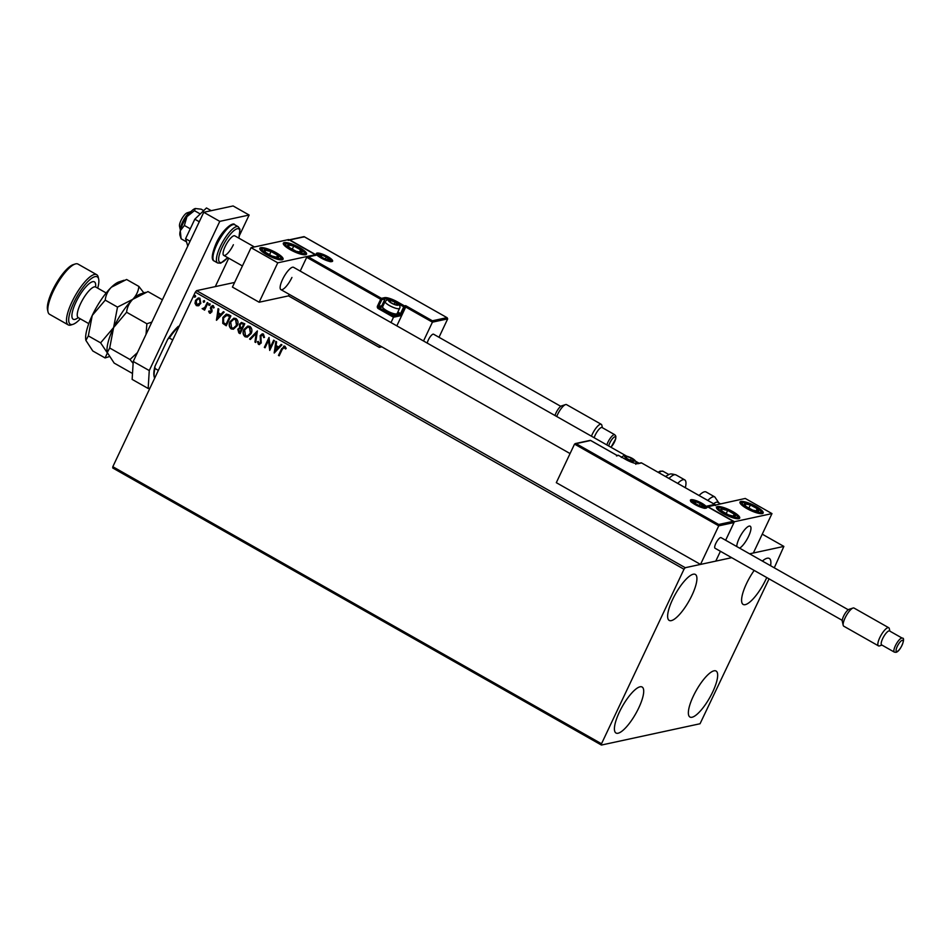 <?xml version="1.0" encoding="UTF-8"?>
<svg xmlns="http://www.w3.org/2000/svg" width="951" height="951" viewBox="0 0 951 951"><rect width="100%" height="100%" fill="white"/><g stroke="black" fill="none" stroke-linecap="round" stroke-linejoin="round"><path stroke-width="1.43" d="M766.744 577.554A26.45 7.632 -60.4 0 1 765.924 579.349A26.45 7.632 -60.4 0 1 743.195 604.456A26.45 7.632 -60.4 0 1 746.547 583.534A26.45 7.632 -60.4 0 1 754.179 570.434M638.739 707.924A26.45 7.632 -60.4 0 1 616.01 733.031A26.45 7.632 -60.4 0 1 619.374 712.109A26.45 7.632 -60.4 0 1 642.103 687.002A26.45 7.632 -60.4 0 1 638.739 707.924M691.959 595.326A26.45 7.632 -60.4 0 1 669.231 620.432A26.45 7.632 -60.4 0 1 672.595 599.51A26.45 7.632 -60.4 0 1 695.324 574.416A26.45 7.632 -60.4 0 1 691.959 595.326M712.703 691.948A26.45 7.632 -60.4 0 1 689.974 717.054A26.45 7.632 -60.4 0 1 693.327 696.132A26.45 7.632 -60.4 0 1 716.067 671.026A26.45 7.632 -60.4 0 1 712.703 691.948M234.635 282.435L196.572 290.649L685.255 567.711L683.995 569.245L195.312 292.183L112.824 466.703L601.507 743.765L601.424 745.049L700.043 723.747L769.05 578.862M601.424 745.049L112.741 467.987L112.824 466.703M774.28 567.818L783.862 546.409L749.59 553.815L753.347 553.006L771.974 513.599L745.263 498.455L707.603 506.764M718.694 524.476L733.245 521.338L706.545 506.194L714.76 504.422L641.592 462.935L638.43 463.624A10.58 2.532 -154.7 0 1 625.734 459.464L618.53 455.374L616.51 455.945L617.354 455.624L590.654 440.491L576.092 443.63L718.694 524.476L718.742 525.855L700.518 564.418L715.77 561.126L720.418 551.295L715.77 561.126L731.699 557.678L685.255 567.711M783.862 546.409L762.25 534.165M198.89 305.568L196.393 305.651L195.014 303.369L195.526 300.421L198.284 297.936L199.912 298.198L200.804 303.405L197.998 305.913M203.11 308.338L204.857 307.375L207.282 302.549L208.007 302.953L204.596 310.145L203.883 309.741L204.382 308.683L202.135 308.6L203.704 308.362M203.336 309.253L202.135 308.6M210.516 313.212L209.517 313.105L208.614 311.286L209.327 310.906L209.898 312.19L211.051 311.619L210.67 306.947L213.179 305.723L214.189 307.542L213.464 307.969L212.834 306.65L211.407 307.316L212.073 310.751L211.788 311.987L209.517 313.105L210.397 313.248M209.898 312.19L211.181 310.87M212.204 305.568L213.179 305.723M213.702 307.922L213.072 306.602L211.407 307.316M228.715 314.698L230.891 315.922L226.231 325.777L222.76 323.364L222.867 317.468L226.302 314.139L228.715 314.698M244.787 323.804L240.127 333.658L238.808 332.909L237.809 329.248L239.676 327.643L239.39 324.291L241.411 322.484L244.787 323.804M239.593 327.667L239.39 324.291M257.376 330.936L255.712 342.491L254.927 342.051L256.188 333.29L250.386 339.471L249.602 339.031L257.376 330.936L249.602 339.031M273.662 340.185L274.387 340.589L269.727 350.444L268.527 340.446L265.056 347.793L264.342 347.377L268.99 337.534L270.203 347.507L273.662 340.185M285.704 348.898L284.729 347.222L282.292 349.255L279.19 355.805L278.477 355.401L281.627 348.744L284.967 346.259L286.192 348.399L285.466 348.958L284.028 347.174M283.85 346.069L284.967 346.259M683.995 569.245L601.507 743.765M274.28 353.023L275.826 341.397L276.61 341.849L276.075 345.546L278.702 347.032L281.151 344.428L281.936 344.868L274.28 353.023M264.497 337.391L263.225 335.037L260.895 336.012L261.228 343.026L258.47 344.381L257.459 341.682L258.303 341.397L258.957 343.37L260.491 342.657L260.182 335.596L262.191 333.86L263.415 334.051L264.497 337.391L263.677 337.557L262.987 335.085L262.203 334.942M259.564 344.535L258.47 344.381L257.459 341.682M258.957 343.37L259.706 343.442M251.112 333.575L247.284 337.094L245.096 336.785C242.909 334.776 242.505 332.363 243.896 329.557L247.771 326.062L249.935 326.407C252.074 328.404 252.467 330.793 251.112 333.575M237.203 325.706L233.387 329.212L231.188 328.915C229.001 326.894 228.609 324.493 229.999 321.676L233.863 318.181L236.026 318.526C238.178 320.523 238.57 322.912 237.203 325.706M216.531 320.273L218.064 308.659L218.849 309.099L218.314 312.808L220.941 314.294L223.402 311.678L224.174 312.118L216.531 320.273M209.945 304.938L208.958 305.414L208.756 304.261L209.743 303.773L209.196 305.366L208.756 304.261L209.743 303.773M204.441 301.812L203.455 302.287L203.241 301.134L204.227 300.647L203.692 302.24L203.241 301.134L204.227 300.647M195.454 296.712L194.468 297.199L194.254 296.034L195.24 295.559L194.705 297.152L194.254 296.034L195.24 295.559M762.357 561.054A26.45 7.632 -60.4 0 1 769.288 558.439A26.45 7.632 -60.4 0 1 770.595 565.726M195.312 292.183L196.572 290.649M279.261 355.662L278.477 355.401M278.714 355.353L283.957 346.045M276.04 341.516L274.161 352.952M281.27 344.488L278.702 347.032M275.35 350.61L278.156 347.828L275.909 346.735L275.35 350.61L277.918 347.876L275.909 346.735M269.811 350.265L268.527 340.446M265.127 347.65L264.342 347.377M264.568 347.329L269.157 337.629M273.829 340.28L270.203 347.507M263.225 335.037L262.321 334.907M259.682 344.512L258.708 344.321M257.697 341.635L258.303 341.433M259.195 343.323L260.491 342.657M260.729 342.61L260.657 341.136M260.895 341.088L260.241 339.662M260.467 339.602L260.182 335.596M260.419 335.548L262.298 333.837M255.736 342.324L254.927 342.051M255.165 341.991L256.188 333.29M250.493 339.352L249.828 338.972M247.391 337.07L245.096 336.785M245.322 336.737C243.135 334.728 242.743 332.315 244.134 329.498L243.896 329.557M244.134 329.498L247.878 326.038M247.438 335.965L250.624 333.123L249.709 327.37L247.783 327.144M244.609 329.961L245.536 335.762L247.331 335.988L250.386 333.183L249.471 327.429L247.664 327.168L244.609 329.961M240.199 333.516L239.046 332.862L237.809 329.248M238.047 329.201L239.914 327.596M239.628 324.243L241.53 322.46M243.004 323.899L241.388 323.566L240.116 324.707L240.413 327.096L241.863 328.071L243.825 324.362L241.506 323.554M241.257 328.82L239.747 328.535L238.535 329.64L239.89 332.244L241.613 329.034L239.866 328.511M241.613 329.034L241.019 328.88M239.89 332.244L241.388 329.082M243.825 324.362L242.767 323.946M241.863 328.071L243.599 324.41M233.494 329.189L231.188 328.915M231.426 328.856C229.239 326.847 228.846 324.434 230.237 321.616L229.999 321.676M230.237 321.616L233.982 318.157M233.542 328.083L236.728 325.242L235.812 319.5L233.875 319.263M230.713 322.08L231.64 327.881L233.435 328.107L236.49 325.301L235.575 319.548L233.768 319.286L230.713 322.08M226.302 325.634L222.76 323.364M222.998 323.304L222.867 317.468M223.105 317.42L226.421 314.115M227.111 315.197L223.592 317.872L223.58 322.639L225.993 324.362L229.928 316.481L226.35 315.268M225.993 324.362L229.69 316.528L226.469 315.245M218.278 308.778L216.412 320.214M223.521 311.75L220.941 314.294M217.589 317.872L220.394 315.078L218.148 313.985L217.589 317.872L220.156 315.126L218.148 313.985M209.755 313.045L208.614 311.286M210.135 312.142L211.277 311.571L210.135 312.142M211.419 310.811L210.385 308.195M210.623 308.136L210.67 306.947M210.908 306.888L213.404 305.675M213.072 306.602L211.645 307.256L213.072 306.602M210.183 304.891L209.196 305.366M208.982 304.201L209.969 303.726M204.667 310.002L203.883 309.741M204.12 309.693L204.382 308.683M203.455 309.23L202.801 309.111M203.336 308.29L204.857 307.375M205.095 307.316L207.449 302.632M204.679 301.764L203.692 302.24M203.478 301.087L204.465 300.599M199.128 305.509L196.393 305.651M196.619 305.604L195.014 303.369M195.252 303.321L195.526 300.421M195.763 300.361L198.402 297.913M197.047 304.724L200.316 302.941L199.734 299.042L198.426 298.899M198.058 304.914L196.809 304.772L200.079 302.989L199.496 299.089L198.307 298.911L196.251 300.813L196.809 304.772M195.692 296.664L194.705 297.152M194.491 295.987L195.478 295.499M626.305 455.957L293.562 267.314A12.827 3.697 119.6 0 0 282.542 279.475A12.827 3.697 119.6 0 0 280.902 289.627A12.827 3.697 119.6 0 0 291.933 277.454M299.624 247.64A12.827 3.067 -154.7 0 1 306.531 254.143A12.827 3.067 -154.7 0 1 290.233 249.673A12.827 3.067 -154.7 0 1 283.339 243.171A12.827 3.067 -154.7 0 1 299.624 247.64M266.755 254.737A12.827 3.067 25.3 0 0 283.053 259.207A12.827 3.067 25.3 0 0 276.147 252.716A12.827 3.067 25.3 0 0 259.861 248.247A12.827 3.067 25.3 0 0 266.755 254.737M277.763 262.821L251.064 247.676L288.629 239.569L315.328 254.702L277.763 262.821L259.136 302.228L288.486 295.892L379.283 347.365L381.791 346.818M251.064 247.676L232.424 287.083L259.136 302.228M748.568 536.352A12.827 3.697 -60.4 0 1 739.628 548.168A12.827 3.697 119.6 0 0 748.449 536.602A12.827 3.697 119.6 0 0 750.196 526.2A12.827 3.697 -60.4 0 1 748.568 536.352M736.775 546.552A12.827 3.697 -60.4 0 1 739.177 538.373A12.827 3.697 -60.4 0 1 750.196 526.2A12.827 3.697 119.6 0 0 748.318 526.438A12.827 3.697 119.6 0 0 740.77 535.33A12.827 3.697 119.6 0 0 736.775 546.552M723.402 513.635A12.827 3.067 -154.7 0 1 716.495 507.145A12.827 3.067 -154.7 0 1 732.793 511.614A12.827 3.067 -154.7 0 1 739.688 518.105A12.827 3.067 -154.7 0 1 723.402 513.635M756.271 506.538A12.827 3.067 25.3 0 0 739.985 502.069A12.827 3.067 25.3 0 0 746.88 508.571A12.827 3.067 25.3 0 0 763.166 513.029A12.827 3.067 25.3 0 0 756.271 506.538M771.974 513.599L734.398 521.719L707.699 506.574M734.398 521.719L725.649 540.251L734.006 522.563L718.742 525.855L574.535 444.105L556.311 482.668L700.518 564.418M179.513 226.183A8.012 2.318 -60.4 0 1 181.653 219.146A8.012 2.318 -60.4 0 1 186.669 213.048A8.012 2.318 -60.4 0 1 187.05 212.881L190.961 211.609A11.222 3.233 119.6 0 0 190.45 211.835A11.222 3.233 119.6 0 0 183.436 220.335A11.222 3.233 119.6 0 0 180.428 230.19L179.513 226.183M576.092 443.63L574.535 444.105L576.092 443.63M734.006 522.563L733.53 521.457L706.819 506.312L707.294 507.418M715.521 505.647L715.033 504.541L641.711 463.006M396.829 325.86L405.72 307.03L432.432 322.163L432.384 320.796L446.934 317.646L447.695 318.87L432.432 322.163L423.528 340.993M447.695 318.87L438.993 337.284M304.213 236.692L447.208 317.765L304.332 236.799L289.782 239.937L316.481 255.082L306.709 257.329L300.207 271.083M289.223 294.334L288.486 295.892M382.587 306.959A8.654 2.068 25.3 0 0 382.219 307.007L379.045 307.696L393.464 315.875L393.512 317.242L378.296 308.611A1.926 1.783 -102.2 0 1 377.488 306.02L380.685 299.268L306.709 257.329L308.267 256.853L381.434 298.341L384.608 297.663A10.58 2.532 -154.7 0 1 397.292 301.812L404.496 305.901L405.673 305.651L405.72 307.03L404.9 307.209L400.205 315.803L393.512 317.242L391.004 322.555M380.008 345.807L379.283 347.365M304.332 236.799L303.488 237.108L304.332 236.799M289.782 239.937L288.224 240.413M316.481 255.082L314.936 255.546M397.423 304.926A4.814 1.153 25.3 0 0 397.768 304.427A4.814 1.153 25.3 0 0 395.176 302.275A4.814 1.153 25.3 0 0 390.825 300.492A4.814 1.153 25.3 0 0 389.066 300.873A4.814 1.153 25.3 0 0 390.124 302.038A4.814 1.153 25.3 0 0 391.657 303.036A4.814 1.153 25.3 0 0 395.985 304.807A4.814 1.153 25.3 0 0 396.008 304.807A4.814 1.153 25.3 0 0 397.423 304.926M396.008 304.807L397.768 304.427L395.176 302.275L390.825 300.492L389.066 300.873L390.231 302.109M395.438 314.294A6.93 1.652 -154.7 0 1 395.319 314.329A6.93 1.652 -154.7 0 1 395.188 314.365A6.93 1.652 -154.7 0 1 388.555 312.51A6.93 1.652 -154.7 0 1 383.182 308.6L382.647 307.244A8.012 1.914 25.3 0 0 388.864 311.785A8.012 1.914 25.3 0 0 396.555 313.925A8.012 1.914 25.3 0 0 396.698 313.889A8.012 1.914 25.3 0 0 397.126 313.568L399.598 308.326A8.012 1.914 -154.7 0 1 399.028 308.695A8.012 1.914 -154.7 0 1 390.457 306.103A8.012 1.914 -154.7 0 1 385.107 301.479L382.635 306.721A8.012 1.914 25.3 0 0 382.647 307.244M394.237 304.261L395.176 302.275M390.112 302.002L390.825 300.492M397.375 305.259L397.768 304.427M633.616 460.902A4.814 1.153 25.3 0 0 633.96 460.403A4.814 1.153 25.3 0 0 631.369 458.251A4.814 1.153 25.3 0 0 627.018 456.468A4.814 1.153 25.3 0 0 625.259 456.849A4.814 1.153 25.3 0 0 626.317 458.002A4.814 1.153 25.3 0 0 627.85 459.012A4.814 1.153 25.3 0 0 632.189 460.783A4.814 1.153 25.3 0 0 633.616 460.902M632.189 460.783A4.814 1.153 25.3 0 0 632.201 460.783L633.96 460.403L631.369 458.251L627.018 456.468L625.259 456.849L626.424 458.085M630.442 460.225L631.369 458.251M626.305 457.978L627.018 456.468M633.568 461.235L633.96 460.403M702.539 506.229A4.814 1.153 25.3 0 0 702.884 505.73A4.814 1.153 25.3 0 0 700.293 503.578A4.814 1.153 25.3 0 0 695.954 501.795A4.814 1.153 25.3 0 0 694.182 502.176A4.814 1.153 25.3 0 0 695.24 503.329A4.814 1.153 25.3 0 0 696.774 504.339A4.814 1.153 25.3 0 0 701.113 506.11A4.814 1.153 25.3 0 0 702.539 506.229M701.113 506.11A4.814 1.153 25.3 0 0 701.125 506.11L702.884 505.73L700.293 503.578L695.954 501.795L694.182 502.176L695.347 503.412M699.365 505.552L700.293 503.578M695.229 503.305L695.954 501.795M702.492 506.562L702.884 505.73M328.499 259.599A4.814 1.153 25.3 0 0 328.844 259.1A4.814 1.153 25.3 0 0 326.252 256.948A4.814 1.153 25.3 0 0 321.902 255.165A4.814 1.153 25.3 0 0 320.142 255.546A4.814 1.153 25.3 0 0 321.2 256.699A4.814 1.153 25.3 0 0 322.734 257.709A4.814 1.153 25.3 0 0 327.061 259.48A4.814 1.153 25.3 0 0 328.499 259.599M327.061 259.48A4.814 1.153 25.3 0 0 327.085 259.48L328.844 259.1L326.252 256.948L321.902 255.165L320.142 255.546L321.307 256.782M325.313 258.934L326.252 256.948M321.188 256.675L321.902 255.165M328.452 259.932L328.844 259.1M267.469 250.208A8.012 1.914 25.3 0 0 264.949 249.911A8.012 1.914 25.3 0 0 265.341 252.193A8.012 1.914 25.3 0 0 271.855 256.009A8.012 1.914 25.3 0 0 277.954 257.543A8.012 1.914 25.3 0 0 277.561 255.272A8.012 1.914 25.3 0 0 271.059 251.456A8.012 1.914 25.3 0 0 267.469 250.208M267.92 250.874L264.949 249.911L265.341 252.193L271.855 256.009L277.954 257.543L277.561 255.272L271.059 251.456L267.92 250.874M276.586 257.341L277.561 255.272M269.466 254.82L271.059 251.456M263.95 252.027L264.949 249.911M724.115 509.106A8.012 1.914 25.3 0 0 721.595 508.809A8.012 1.914 25.3 0 0 721.987 511.079A8.012 1.914 25.3 0 0 728.49 514.895A8.012 1.914 25.3 0 0 734.6 516.441A8.012 1.914 25.3 0 0 734.208 514.158A8.012 1.914 25.3 0 0 727.693 510.354A8.012 1.914 25.3 0 0 724.115 509.106M724.555 509.772L721.595 508.809L721.987 511.079L728.49 514.895L734.6 516.441L734.208 514.158L727.693 510.354L724.555 509.772M733.221 516.227L734.208 514.158M726.1 513.718L727.693 510.354M720.596 510.925L721.595 508.809M758.767 510.378A8.012 1.914 25.3 0 0 757.21 508.69A8.012 1.914 25.3 0 0 750.375 504.945A8.012 1.914 25.3 0 0 744.752 503.804A8.012 1.914 25.3 0 0 745.941 506.407A8.012 1.914 25.3 0 0 752.764 510.152A8.012 1.914 25.3 0 0 758.399 511.293A8.012 1.914 25.3 0 0 758.767 510.378M757.721 510.188L757.21 508.69L750.375 504.945L744.752 503.804L745.941 506.407L752.764 510.152L758.399 511.293L757.721 510.188M748.829 508.226L750.375 504.945M756.104 511.02L757.21 508.69M302.133 251.48A8.012 1.914 25.3 0 0 300.564 249.804A8.012 1.914 25.3 0 0 293.74 246.059A8.012 1.914 25.3 0 0 288.105 244.918A8.012 1.914 25.3 0 0 289.306 247.51A8.012 1.914 25.3 0 0 296.13 251.254A8.012 1.914 25.3 0 0 301.764 252.395A8.012 1.914 25.3 0 0 302.133 251.48M301.075 251.29L300.564 249.804L293.74 246.059L288.105 244.918L289.306 247.51L296.13 251.254L301.764 252.395L301.075 251.29M292.195 249.328L293.74 246.059M299.47 252.134L300.564 249.804M720.466 503.816L717.85 502.342A17.629 5.088 119.6 0 0 713.642 503.757M707.794 500.44A20.839 6.015 -60.4 0 1 714.807 496.933L706.082 491.976A20.839 6.015 119.6 0 0 699.068 495.495M665.581 476.499A17.629 5.088 -60.4 0 1 666.199 476.035C669.861 474.43 668.767 472.909 675.995 474.918A20.839 6.015 119.6 0 0 668.981 478.436M677.706 483.381A20.839 6.015 -60.4 0 1 684.72 479.863A20.839 6.015 -60.4 0 1 685.505 480.719A20.839 6.015 -60.4 0 1 685.314 487.685M555.027 415.551A7.216 2.08 -60.4 0 1 561.589 405.887A7.216 2.08 -60.4 0 1 561.732 405.839M591.451 436.2A10.425 3.008 -60.4 0 1 600.45 424.229A10.425 3.008 -60.4 0 1 601.258 424.312L566.546 404.627A10.425 3.008 119.6 0 0 565.738 404.544A10.425 3.008 119.6 0 0 565.524 404.603A10.425 3.008 119.6 0 0 556.727 416.514M606.845 444.925A8.012 2.318 -60.4 0 1 614.132 434.666A8.012 2.318 -60.4 0 1 614.762 434.726L602.078 427.534A8.012 2.318 119.6 0 0 601.448 427.475A8.012 2.318 119.6 0 0 594.161 437.733M560.769 406.327L433.561 334.205A6.086 1.759 119.6 0 0 433.085 334.158A6.086 1.759 119.6 0 0 429.686 337.546A6.086 1.759 119.6 0 0 427.261 343.109M601.258 424.312A10.425 3.008 -60.4 0 1 601.817 425.18L602.387 427.712M879.723 645.812A10.425 3.008 -60.4 0 1 879.497 645.895A10.425 3.008 -60.4 0 1 879.283 645.955A10.425 3.008 -60.4 0 1 878.474 645.872A10.425 3.008 -60.4 0 1 880.364 636.481A10.425 3.008 -60.4 0 1 887.937 627.66A10.425 3.008 -60.4 0 1 888.745 627.743L854.034 608.058A10.425 3.008 119.6 0 0 853.225 607.974A10.425 3.008 119.6 0 0 853.011 608.034A10.425 3.008 119.6 0 0 846.283 615.642A10.425 3.008 119.6 0 0 843.204 625.318L842.289 621.288A7.216 2.08 -60.4 0 1 844.417 614.584A7.216 2.08 -60.4 0 1 849.077 609.318A7.216 2.08 -60.4 0 1 849.219 609.282M843.204 625.318A10.425 3.008 119.6 0 0 843.751 626.186L878.474 645.872M888.935 630.905A8.012 2.318 119.6 0 0 883.122 637.693A8.012 2.318 119.6 0 0 881.66 644.921L894.344 652.113A8.012 2.318 -60.4 0 1 895.806 644.885A8.012 2.318 -60.4 0 1 901.619 638.097A8.012 2.318 -60.4 0 1 902.249 638.157L889.565 630.977A8.012 2.318 119.6 0 0 888.935 630.905M848.256 609.757L721.048 537.636A6.086 1.759 119.6 0 0 720.573 537.588A6.086 1.759 119.6 0 0 716.151 542.748A6.086 1.759 119.6 0 0 715.045 548.24L842.253 620.361M888.745 627.743A10.425 3.008 -60.4 0 1 889.304 628.611L889.874 631.143M187.775 246.107L185.588 238.713L194.8 219.217L199.282 221.749M185.588 238.713L190.057 241.257M194.8 219.217L206.462 207.948L211.265 210.67M149.973 388.091L148.166 388.483L132.141 379.401L133.235 361.475L203.752 212.287L233.102 205.951L249.126 215.033L239.723 234.921M228.727 258.196L215.295 286.608M133.235 361.475L149.259 370.557L219.776 221.369L249.126 215.033M149.259 370.557L148.166 388.483M203.752 212.287L219.776 221.369M233.387 244.728A11.222 3.233 -60.4 0 1 223.747 255.379A11.222 3.233 -60.4 0 1 225.173 246.499A11.222 3.233 -60.4 0 1 234.814 235.848L254.404 246.951M194.42 210.658L195.324 208.531A16.036 4.624 -60.4 0 0 186.931 216.662L184.375 225.458L180.286 230.736A16.036 4.624 -60.4 0 0 180.024 235.515L181.118 238.796L180.286 230.736A16.036 4.624 -60.4 0 1 182.83 223.865A16.036 4.624 -60.4 0 1 186.931 216.662L194.42 210.658L200.245 213.951M181.118 238.796L186.515 241.863M184.375 225.458L190.271 228.799M195.324 208.531A16.036 4.624 -60.4 0 1 195.347 208.531L201.196 209.184L203.704 210.611M172.737 339.935L169.349 338.009L167.733 339.269A32.703 9.439 -60.4 0 1 178.253 326.383L179.252 326.169M154.965 366.29L154.954 368.465A33.665 9.712 119.6 0 0 154.335 377.428L154.062 376.227A32.703 9.439 -60.4 0 1 154.965 366.29L167.733 339.269M158.353 370.391L154.954 368.465M178.253 326.383L178.348 326.989A33.665 9.712 119.6 0 0 169.349 338.009M97.703 288.153A27.258 7.87 119.6 0 0 98.666 279.107A27.258 7.87 119.6 0 0 88.847 280.664A27.258 7.87 119.6 0 0 73.809 302.691A27.258 7.87 119.6 0 0 73.037 324.315A27.258 7.87 119.6 0 0 80.312 318.835M73.037 324.315L71.075 324.957A28.851 8.333 -60.4 0 1 68.222 324.885A28.851 8.333 -60.4 0 1 71.896 302.061A28.851 8.333 -60.4 0 1 96.693 274.684A28.851 8.333 -60.4 0 1 98.215 277.086L98.666 279.107M48.014 311.88L47.55 309.86A27.258 7.87 -60.4 0 1 52.448 290.578A27.258 7.87 -60.4 0 1 73.179 264.651L75.153 264.009A28.851 8.333 119.6 0 0 53.197 291.47A28.851 8.333 119.6 0 0 48.014 311.88A28.851 8.333 119.6 0 0 49.535 314.282L68.222 324.885M96.693 274.684L77.994 264.081A28.851 8.333 119.6 0 0 75.153 264.009M132.498 373.493L114.168 363.092L107.273 352.524L109.698 348.007L113.609 327.548L126.602 312.249C127.089 307.423 129.134 303.119 132.736 299.339L147.964 291.588L162.407 299.767M126.602 312.249L146.882 323.756L146.038 334.383M151.839 322.116L146.882 323.756M109.698 348.007L129.99 359.502L133.116 363.341M137.419 352.619L129.99 359.502M107.273 352.559A35.27 10.176 -60.4 0 1 107.261 352.5A35.27 10.176 -60.4 0 1 113.609 327.548A35.27 10.176 -60.4 0 1 132.736 299.339A35.27 10.176 -60.4 0 1 140.439 294.002L145.408 292.373M143.851 292.884L138.87 286.429C138.394 291.256 136.338 295.559 132.736 299.339L117.508 307.102L113.609 327.548L100.616 342.847L107.392 352.976L105.074 357.945L109.187 356.649M85.911 340.458A35.27 10.176 -60.4 0 1 85.899 340.387A35.27 10.176 -60.4 0 1 92.247 315.435A35.27 10.176 -60.4 0 1 111.374 287.226A35.27 10.176 -60.4 0 1 119.065 281.888L124.046 280.26M105.074 357.945L92.794 350.978L85.911 340.422L88.336 335.893L92.247 315.435L105.24 300.136C105.716 295.309 107.772 291.006 111.374 287.226L126.602 279.475L138.87 286.429M105.24 300.136L117.508 307.102M88.336 335.893L100.616 342.847M706.011 508.191A8.975 2.14 -154.7 0 1 695.252 504.66A8.975 2.14 -154.7 0 1 691.056 499.715A8.975 2.14 -154.7 0 1 701.826 503.245A8.975 2.14 -154.7 0 1 706.011 508.191M692.994 501.046A8.012 1.914 25.3 0 0 691.46 501.011A8.012 1.914 25.3 0 0 690.961 501.26M690.89 501.367L690.925 501.165C688.583 501.605 705.06 509.843 705.416 508.096A8.012 1.914 25.3 0 0 704.311 506.396M617.924 455.279A0.963 0.892 77.8 0 1 618.53 455.374L618.602 455.386A0.963 0.963 0 0 0 617.924 455.279L617.116 455.458M618.649 455.446L625.734 459.464M625.853 459.535L625.817 459.476C631.44 462.388 635.446 463.743 637.824 463.529A0.963 0.892 77.8 0 1 638.43 463.624M641.592 462.935L641.663 462.947A0.963 0.963 0 0 0 640.998 462.84A0.963 0.892 77.8 0 1 641.592 462.935M317.016 253.085A8.975 2.14 -154.7 0 1 327.774 256.615A8.975 2.14 -154.7 0 1 331.97 261.561A8.975 2.14 -154.7 0 1 321.2 258.03A8.975 2.14 -154.7 0 1 317.016 253.085M331.34 261.596L331.364 261.466A8.012 1.914 25.3 0 0 330.259 259.766M318.942 254.416A8.012 1.914 25.3 0 0 317.42 254.381A8.012 1.914 25.3 0 0 316.921 254.63M405.673 305.651L432.384 320.796M381.838 299.636L378.641 306.4L381.815 305.711L385 298.959L381.838 299.636A0.963 0.892 -102.2 0 0 381.434 298.341L380.685 299.268L381.838 299.636M396.519 302.787L396.543 302.739A9.617 2.294 25.3 0 0 395.188 302.002M392.799 300.873A9.617 2.294 25.3 0 0 385 298.959A0.963 0.892 -102.2 0 0 384.608 297.663M382.219 307.007A0.963 0.892 77.8 0 1 381.815 305.711A9.617 2.294 -154.7 0 1 383.122 305.675M397.839 312.047L400.561 313.58L403.747 306.828L396.543 302.739L397.292 301.812M393.464 315.875L399.8 314.496L397.34 313.105M404.9 307.209A0.963 0.892 -102.2 0 0 404.496 305.901L403.747 306.828L404.9 307.209M401.714 313.961L400.561 313.58L399.8 314.496A0.963 0.892 -102.2 0 1 400.205 315.803M378.296 308.611L379.045 307.696A0.963 0.892 77.8 0 1 378.641 306.4L377.488 306.02M397.958 305.223A5.456 1.296 25.3 0 0 395.414 302.228A5.456 1.296 25.3 0 0 388.876 300.076A5.456 1.296 25.3 0 0 391.42 303.084A5.456 1.296 25.3 0 0 397.958 305.223M634.151 461.199A5.456 1.296 25.3 0 0 631.607 458.192A5.456 1.296 25.3 0 0 625.069 456.052A5.456 1.296 25.3 0 0 627.612 459.06A5.456 1.296 25.3 0 0 634.151 461.199M703.074 506.526A5.456 1.296 25.3 0 0 700.53 503.519A5.456 1.296 25.3 0 0 693.992 501.379A5.456 1.296 25.3 0 0 696.536 504.387A5.456 1.296 25.3 0 0 703.074 506.526M329.034 259.896A5.456 1.296 25.3 0 0 326.49 256.889A5.456 1.296 25.3 0 0 319.952 254.749A5.456 1.296 25.3 0 0 322.496 257.757A5.456 1.296 25.3 0 0 329.034 259.896M266.351 249.233A10.259 2.449 25.3 0 0 263.641 251.753A10.259 2.449 25.3 0 0 276.551 258.232A10.259 2.449 25.3 0 0 279.273 255.7A10.259 2.449 25.3 0 0 266.351 249.233M722.998 508.119A10.259 2.449 25.3 0 0 720.276 510.651A10.259 2.449 25.3 0 0 733.197 517.118A10.259 2.449 25.3 0 0 735.919 514.598A10.259 2.449 25.3 0 0 722.998 508.119M760.788 511.162A10.259 2.449 25.3 0 0 750.042 504.22A10.259 2.449 25.3 0 0 742.362 503.935A10.259 2.449 25.3 0 0 753.109 510.877A10.259 2.449 25.3 0 0 760.788 511.162M304.142 252.265A10.259 2.449 25.3 0 0 293.407 245.322A10.259 2.449 25.3 0 0 285.728 245.049A10.259 2.449 25.3 0 0 296.462 251.991A10.259 2.449 25.3 0 0 304.142 252.265M658.104 472.267L660.16 471.161L663.109 471.304A17.629 5.088 119.6 0 0 658.9 472.718M658.342 472.397A16.036 4.624 -60.4 0 1 660.291 471.755M610.875 447.208A6.407 1.854 119.6 0 0 615.059 440.622A6.407 1.854 119.6 0 0 614.81 436.83A6.407 1.854 119.6 0 0 611.338 440.242A6.407 1.854 119.6 0 0 608.723 445.995M902.297 640.261A6.407 1.854 119.6 0 0 897.28 646.395A6.407 1.854 119.6 0 0 896.971 651.518A6.407 1.854 119.6 0 0 901.976 645.384A6.407 1.854 119.6 0 0 902.297 640.261M214.201 261.014C211.122 260.015 211.716 254.25 215.984 243.729C222.023 229.916 233.292 221.286 234.754 224.757A20.839 6.015 119.6 0 0 216.852 244.538A20.839 6.015 119.6 0 0 214.201 261.014L217.672 262.987A20.839 6.015 -60.4 0 1 220.323 246.499A20.839 6.015 -60.4 0 1 238.226 226.73L239.985 229.239L238.832 238.13M238.737 238.071A19.234 5.551 119.6 0 0 235.836 229.298A19.234 5.551 119.6 0 0 222.237 247.129A19.234 5.551 119.6 0 0 219.063 261.561A19.234 5.551 119.6 0 0 227.669 257.602M106.179 292.967L95.694 287.012A17.629 5.088 119.6 0 0 80.538 303.749A17.629 5.088 119.6 0 0 78.303 317.693L77.792 317.23M78.172 317.634A21.481 6.205 -60.4 0 1 75.925 302.24A21.481 6.205 -60.4 0 1 89.406 283.457A21.481 6.205 -60.4 0 1 95.576 286.94M223.747 255.379L242.422 265.959M570.065 453.568L280.902 289.627M639.143 463.244L635.434 461.14M575.26 443.582L590.274 440.349M590.523 440.384L617.235 455.529M640.998 462.84L637.824 463.529M289.14 239.854L303.963 236.656M307.435 256.806L315.661 255.034M331.364 261.466C331.007 263.213 314.543 254.975 316.885 254.547L316.849 254.749M395.319 314.329L396.698 313.889M399.598 308.326C401.833 304.879 394.296 300.243 387.271 299.827L385.107 301.479M635.791 464.302C638.026 460.855 630.501 456.218 623.464 455.802L621.3 457.455M704.988 508.131L703.134 505.171L699.116 502.71L694.682 501.177L691.211 501.629M330.936 261.501L329.094 258.541L325.076 256.081L320.642 254.547L317.17 254.999M282.269 259.754L280.343 256.425L272.545 251.456L263.712 248.568L259.932 249.198M738.915 518.652L736.977 515.323L729.179 510.342L720.347 507.465L716.578 508.084M762.393 513.576L760.491 510.283L752.669 505.278L743.777 502.39L740.056 503.02M305.746 254.678L303.856 251.385L296.023 246.38L287.143 243.492L283.41 244.122M714.807 496.933L718.778 502.865M663.109 471.304L668.862 474.561M675.995 474.918L684.72 479.863M561.589 405.887L565.524 404.603M610.994 447.279L615.737 438.827L615.844 436.176L614.762 434.726M849.077 609.318L853.011 608.034M894.344 652.113L895.973 652.327C900.526 651.518 906.148 637.206 902.249 638.157M881.969 645.087L879.497 645.895M234.754 224.757L238.226 226.73M227.764 257.65L220.715 263.201L217.672 262.987M78.303 317.693L88.788 323.637M95.694 287.012L95.029 286.822"/></g></svg>

